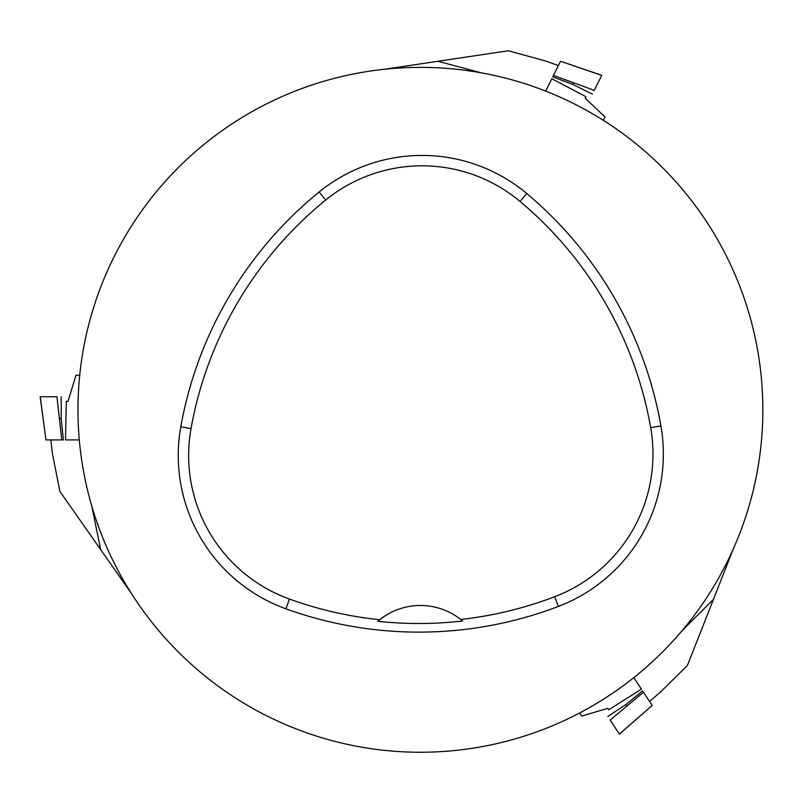 <?xml version="1.0" encoding="UTF-8"?>
<svg xmlns="http://www.w3.org/2000/svg" width="803" height="803" viewBox="0 0 803 803"><rect width="100%" height="100%" fill="white"/><g stroke="black" fill="none" stroke-linecap="round" stroke-linejoin="round"><path stroke-width="1.2" d="M762.85 409.801A342.439 342.439 0 0 1 420.411 752.24A342.439 342.439 0 0 1 77.971 409.801A342.439 342.439 0 0 1 420.411 67.372A342.439 342.439 0 0 1 762.85 409.801M180.805 426.784A391.362 391.362 0 0 1 319.132 191.997A163.069 163.069 0 0 1 526.728 193.493A391.362 391.362 0 0 1 660.899 425.891A163.069 163.069 0 0 1 558.396 606.426A391.362 391.362 0 0 1 285.908 608.825A163.069 163.069 0 0 1 180.805 426.784L191.024 428.611A380.983 380.983 0 0 1 325.677 200.047A152.69 152.69 0 0 1 520.063 201.453A380.983 380.983 0 0 1 650.681 427.678A152.69 152.69 0 0 1 554.702 596.729A380.983 380.983 0 0 1 460.731 619.444L462.638 621A382.74 382.74 0 0 1 377.842 621.291L379.739 619.725A380.983 380.983 0 0 1 289.431 599.058A152.69 152.69 0 0 1 191.024 428.611M377.842 621.291A65.224 65.224 0 0 1 460.731 619.444M91.793 506.111L100.666 549.613L131.431 593.527M50.84 439.914L52.476 453.896L59.884 491.386L100.666 549.613M79.718 375.282L75.974 375.282L68.024 401.329L66.338 401.329L65.505 439.914L79.306 439.914M56.953 396.762L40.15 396.762L56.953 396.762L61.791 439.914L63.397 439.914L61.199 418.624L59.593 418.624M40.22 396.762L45.972 439.914L61.791 439.914M45.972 439.914L40.15 396.762M682.098 630.676L713.486 599.269L733.109 549.382M649.497 701.36L660.257 692.286L687.428 665.416L713.486 599.269M579.666 712.964L581.733 716.085L607.841 708.336L608.764 709.742L641.406 689.135L633.798 677.632M610.139 720.09L619.414 734.103L610.139 720.09L643.464 692.236L642.571 690.891L626.029 704.472L626.922 705.817M619.374 734.042L652.187 705.425L643.464 692.236M652.187 705.425L619.414 734.103M384.948 69.188L508.269 50.76L545.127 60.857L558.396 65.555M480.856 72.742L437.956 61.269M603.324 120.309L605 116.957L585.236 98.217L585.989 96.721L551.822 78.744L545.669 91.1M594.26 90.348L601.758 75.311L594.26 90.348L553.478 75.422L552.765 76.857L572.8 84.395L573.513 82.96M601.728 75.372L560.534 61.269L553.478 75.422M325.677 200.047L319.132 191.997M520.063 201.453L526.728 193.493M650.681 427.678L660.899 425.891M554.702 596.729L558.396 606.426M289.431 599.058L285.908 608.825M61.199 396.762L61.199 418.624M607.801 716.547L626.029 704.472M592.363 94.152L572.8 84.395M560.544 61.249L601.758 75.311"/></g></svg>
